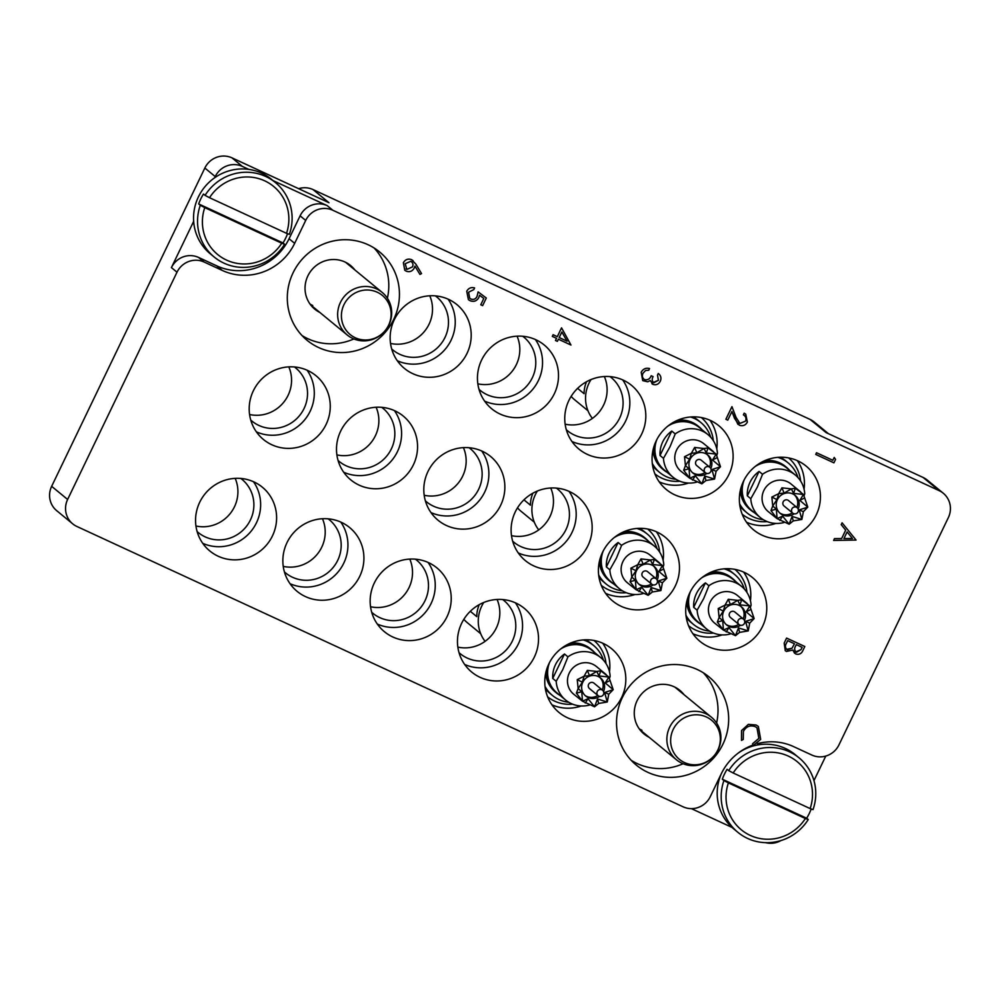 <?xml version="1.0" encoding="UTF-8"?>
<svg xmlns="http://www.w3.org/2000/svg" width="1000" height="1000" viewBox="0 0 1000 1000"><rect width="100%" height="100%" fill="white"/><g stroke="black" fill="none" stroke-linecap="round" stroke-linejoin="round"><path stroke-width="1.5" d="M293.05 272.875A57.15 55.325 129.5 0 0 307.05 340.262A57.15 55.325 129.5 0 0 393.7 319.413A57.15 55.325 129.5 0 0 379.7 252.025A57.15 55.325 129.5 0 0 293.05 272.875M302.013 335.538A57.15 55.325 129.5 0 0 353.862 338.938M622.275 697.675A57.15 55.325 129.5 0 0 636.275 765.062A57.15 55.325 129.5 0 0 722.913 744.212A57.15 55.325 129.5 0 0 708.925 676.825A57.15 55.325 129.5 0 0 622.275 697.675M631.237 760.337A57.15 55.325 129.5 0 0 683.088 763.737M346.875 263.35A28.225 27.338 129.5 0 0 346.35 262.688M676.1 688.15A28.225 27.338 129.5 0 0 675.575 687.487M762.013 535.163A41.312 40 129.5 0 0 813.775 519.288A41.312 40 129.5 0 0 806.15 466.112A41.312 40 129.5 0 0 797.775 460.85A41.312 40 129.5 0 0 746 476.725A41.312 40 129.5 0 0 753.625 529.9A41.312 40 129.5 0 0 762.013 535.163M746.538 522.238A41.312 40 129.5 0 0 775.888 523.425M804.062 489.188A41.312 40 129.5 0 0 797.275 460.625M674.7 494.787A41.312 40 129.5 0 0 726.475 478.925A41.312 40 129.5 0 0 718.85 425.737A41.312 40 129.5 0 0 710.462 420.475A41.312 40 129.5 0 0 658.7 436.35A41.312 40 129.5 0 0 666.325 489.525A41.312 40 129.5 0 0 674.7 494.787M659.237 481.863A41.312 40 129.5 0 0 688.575 483.05M716.762 448.825A41.312 40 129.5 0 0 709.963 420.25M587.4 454.412A41.312 40 129.5 0 0 639.175 438.55A41.312 40 129.5 0 0 631.538 385.363A41.312 40 129.5 0 0 623.162 380.1A41.312 40 129.5 0 0 571.4 395.975A41.312 40 129.5 0 0 579.025 449.15A41.312 40 129.5 0 0 587.4 454.412M571.938 441.5A41.312 40 129.5 0 0 620.188 429.538A41.312 40 129.5 0 0 622.663 379.875M566.312 429.725A34.425 33.325 129.5 0 0 567.425 430.688A34.425 33.325 129.5 0 0 574.412 435.075A34.425 33.325 129.5 0 0 617.55 421.85A34.425 33.325 129.5 0 0 611.2 377.537A34.425 33.325 129.5 0 0 610.037 376.625M604.362 376.538A34.425 33.325 -50.5 0 1 599.075 412.15A34.425 33.325 -50.5 0 1 565.138 424.175M533.75 565.887A41.312 40 129.5 0 0 585.525 550.013A41.312 40 129.5 0 0 577.9 496.838A41.312 40 129.5 0 0 569.525 491.575A41.312 40 129.5 0 0 517.75 507.45A41.312 40 129.5 0 0 525.375 560.625A41.312 40 129.5 0 0 533.75 565.887M518.288 552.962A41.312 40 129.5 0 0 566.55 541A41.312 40 129.5 0 0 569.012 491.35M512.675 541.2A34.425 33.325 129.5 0 0 513.787 542.163A34.425 33.325 129.5 0 0 520.763 546.538A34.425 33.325 129.5 0 0 563.9 533.312A34.425 33.325 129.5 0 0 557.55 489A34.425 33.325 129.5 0 0 556.388 488.088M550.725 488A34.425 33.325 -50.5 0 1 545.425 523.612A34.425 33.325 -50.5 0 1 511.488 535.65M621.062 606.263A41.312 40 129.5 0 0 672.825 590.388A41.312 40 129.5 0 0 665.2 537.212A41.312 40 129.5 0 0 656.825 531.95A41.312 40 129.5 0 0 605.05 547.812A41.312 40 129.5 0 0 612.688 601A41.312 40 129.5 0 0 621.062 606.263M605.588 593.337A41.312 40 129.5 0 0 634.938 594.525M663.112 560.288A41.312 40 129.5 0 0 656.325 531.712M708.363 646.625A41.312 40 129.5 0 0 760.125 630.763A41.312 40 129.5 0 0 752.5 577.575A41.312 40 129.5 0 0 744.125 572.312A41.312 40 129.5 0 0 692.362 588.188A41.312 40 129.5 0 0 699.987 641.375A41.312 40 129.5 0 0 708.363 646.625M692.887 633.713A41.312 40 129.5 0 0 722.237 634.888M750.425 600.662A41.312 40 129.5 0 0 743.625 572.087M567.413 717.725A41.312 40 129.5 0 0 619.188 701.85A41.312 40 129.5 0 0 611.55 648.675A41.312 40 129.5 0 0 603.175 643.413A41.312 40 129.5 0 0 551.413 659.287A41.312 40 129.5 0 0 559.038 712.463A41.312 40 129.5 0 0 567.413 717.725M551.938 704.8A41.312 40 129.5 0 0 581.287 705.987M609.475 671.75A41.312 40 129.5 0 0 602.675 643.188M480.112 677.35A41.312 40 129.5 0 0 531.875 661.488A41.312 40 129.5 0 0 524.25 608.3A41.312 40 129.5 0 0 515.875 603.038A41.312 40 129.5 0 0 464.1 618.913A41.312 40 129.5 0 0 471.737 672.087A41.312 40 129.5 0 0 480.112 677.35M464.637 664.438A41.312 40 129.5 0 0 512.9 652.475A41.312 40 129.5 0 0 515.375 602.812M459.025 652.663A34.425 33.325 129.5 0 0 460.138 653.625A34.425 33.325 129.5 0 0 467.113 658.012A34.425 33.325 129.5 0 0 510.262 644.788A34.425 33.325 129.5 0 0 503.9 600.475A34.425 33.325 129.5 0 0 502.75 599.562M497.075 599.475A34.425 33.325 -50.5 0 1 491.775 635.087A34.425 33.325 -50.5 0 1 457.85 647.113M392.8 636.975A41.312 40 129.5 0 0 444.575 621.112A41.312 40 129.5 0 0 436.95 567.925A41.312 40 129.5 0 0 428.575 562.663A41.312 40 129.5 0 0 376.8 578.538A41.312 40 129.5 0 0 384.425 631.725A41.312 40 129.5 0 0 392.8 636.975M377.337 624.062A41.312 40 129.5 0 0 425.6 612.1A41.312 40 129.5 0 0 428.062 562.438M371.725 612.288A34.425 33.325 129.5 0 0 372.837 613.25A34.425 33.325 129.5 0 0 379.812 617.638A34.425 33.325 129.5 0 0 422.95 604.412A34.425 33.325 129.5 0 0 416.6 560.1A34.425 33.325 129.5 0 0 415.438 559.188M409.775 559.1A34.425 33.325 -50.5 0 1 404.475 594.712A34.425 33.325 -50.5 0 1 370.538 606.737M305.5 596.613A41.312 40 129.5 0 0 357.275 580.737A41.312 40 129.5 0 0 349.65 527.562A41.312 40 129.5 0 0 341.262 522.3A41.312 40 129.5 0 0 289.5 538.162A41.312 40 129.5 0 0 297.125 591.35A41.312 40 129.5 0 0 305.5 596.613M290.038 583.688A41.312 40 129.5 0 0 338.288 571.725A41.312 40 129.5 0 0 340.763 522.062M284.413 571.925A34.425 33.325 129.5 0 0 285.525 572.875A34.425 33.325 129.5 0 0 292.512 577.263A34.425 33.325 129.5 0 0 335.65 564.038A34.425 33.325 129.5 0 0 329.3 519.725A34.425 33.325 129.5 0 0 328.137 518.812M322.463 518.725A34.425 33.325 -50.5 0 1 317.175 554.338A34.425 33.325 -50.5 0 1 283.238 566.375M500.1 414.05A41.312 40 129.5 0 0 551.862 398.175A41.312 40 129.5 0 0 544.237 345A41.312 40 129.5 0 0 535.862 339.738A41.312 40 129.5 0 0 484.087 355.6A41.312 40 129.5 0 0 491.725 408.787A41.312 40 129.5 0 0 500.1 414.05M484.625 401.125A41.312 40 129.5 0 0 532.888 389.162A41.312 40 129.5 0 0 535.363 339.5M479.012 389.363A34.425 33.325 129.5 0 0 480.125 390.312A34.425 33.325 129.5 0 0 487.113 394.7A34.425 33.325 129.5 0 0 530.25 381.475A34.425 33.325 129.5 0 0 523.888 337.163A34.425 33.325 129.5 0 0 522.737 336.25M517.062 336.163A34.425 33.325 -50.5 0 1 511.775 371.775A34.425 33.325 -50.5 0 1 477.837 383.812M412.8 373.675A41.312 40 129.5 0 0 464.562 357.8A41.312 40 129.5 0 0 456.938 304.625A41.312 40 129.5 0 0 448.562 299.363A41.312 40 129.5 0 0 396.788 315.225A41.312 40 129.5 0 0 404.412 368.413A41.312 40 129.5 0 0 412.8 373.675M397.325 360.75A41.312 40 129.5 0 0 445.588 348.787A41.312 40 129.5 0 0 448.062 299.137M391.712 348.988A34.425 33.325 129.5 0 0 392.825 349.95A34.425 33.325 129.5 0 0 399.8 354.325A34.425 33.325 129.5 0 0 442.95 341.1A34.425 33.325 129.5 0 0 436.587 296.788A34.425 33.325 129.5 0 0 435.438 295.875M429.762 295.788A34.425 33.325 -50.5 0 1 424.462 331.4A34.425 33.325 -50.5 0 1 390.538 343.438M359.15 485.138A41.312 40 129.5 0 0 410.913 469.275A41.312 40 129.5 0 0 403.288 416.087A41.312 40 129.5 0 0 394.913 410.825A41.312 40 129.5 0 0 343.137 426.7A41.312 40 129.5 0 0 350.775 479.875A41.312 40 129.5 0 0 359.15 485.138M343.675 472.212A41.312 40 129.5 0 0 391.938 460.262A41.312 40 129.5 0 0 394.412 410.6M338.062 460.45A34.425 33.325 129.5 0 0 339.175 461.413A34.425 33.325 129.5 0 0 346.163 465.8A34.425 33.325 129.5 0 0 389.3 452.575A34.425 33.325 129.5 0 0 382.938 408.25A34.425 33.325 129.5 0 0 381.788 407.35M376.112 407.262A34.425 33.325 -50.5 0 1 370.825 442.875A34.425 33.325 -50.5 0 1 336.887 454.9M271.85 444.762A41.312 40 129.5 0 0 323.612 428.9A41.312 40 129.5 0 0 315.988 375.712A41.312 40 129.5 0 0 307.613 370.45A41.312 40 129.5 0 0 255.837 386.325A41.312 40 129.5 0 0 263.463 439.5A41.312 40 129.5 0 0 271.85 444.762M256.375 431.85A41.312 40 129.5 0 0 304.637 419.888A41.312 40 129.5 0 0 307.113 370.225M250.763 420.075A34.425 33.325 129.5 0 0 251.875 421.037A34.425 33.325 129.5 0 0 258.85 425.425A34.425 33.325 129.5 0 0 302 412.2A34.425 33.325 129.5 0 0 295.637 367.887A34.425 33.325 129.5 0 0 294.488 366.975M288.812 366.887A34.425 33.325 -50.5 0 1 283.512 402.5A34.425 33.325 -50.5 0 1 249.587 414.525M446.45 525.513A41.312 40 129.5 0 0 498.225 509.637A41.312 40 129.5 0 0 490.588 456.463A41.312 40 129.5 0 0 482.212 451.2A41.312 40 129.5 0 0 430.45 467.075A41.312 40 129.5 0 0 438.075 520.25A41.312 40 129.5 0 0 446.45 525.513M430.988 512.587A41.312 40 129.5 0 0 479.237 500.625A41.312 40 129.5 0 0 481.712 450.975M425.363 500.825A34.425 33.325 129.5 0 0 426.475 501.788A34.425 33.325 129.5 0 0 433.462 506.175A34.425 33.325 129.5 0 0 476.6 492.95A34.425 33.325 129.5 0 0 470.25 448.625A34.425 33.325 129.5 0 0 469.087 447.725M463.413 447.625A34.425 33.325 -50.5 0 1 458.125 483.237A34.425 33.325 -50.5 0 1 424.188 495.275M218.2 556.237A41.312 40 129.5 0 0 269.962 540.363A41.312 40 129.5 0 0 262.337 487.188A41.312 40 129.5 0 0 253.962 481.925A41.312 40 129.5 0 0 202.2 497.8A41.312 40 129.5 0 0 209.825 550.975A41.312 40 129.5 0 0 218.2 556.237M202.725 543.312A41.312 40 129.5 0 0 250.987 531.35A41.312 40 129.5 0 0 253.463 481.7M197.113 531.55A34.425 33.325 129.5 0 0 198.225 532.513A34.425 33.325 129.5 0 0 205.212 536.888A34.425 33.325 129.5 0 0 248.35 523.663A34.425 33.325 129.5 0 0 241.988 479.35A34.425 33.325 129.5 0 0 240.837 478.438M235.162 478.35A34.425 33.325 -50.5 0 1 229.875 513.962A34.425 33.325 -50.5 0 1 195.938 526M649.075 737.25A28.225 27.338 -50.5 0 1 644.013 733.975A28.225 27.338 -50.5 0 1 638.8 697.638A28.225 27.338 -50.5 0 1 674.175 686.787A28.225 27.338 -50.5 0 1 679.9 690.387A28.225 27.338 -50.5 0 1 684.087 694.725M319.85 312.45A28.225 27.338 -50.5 0 1 314.788 309.175A28.225 27.338 -50.5 0 1 309.575 272.838A28.225 27.338 -50.5 0 1 344.95 261.988A28.225 27.338 -50.5 0 1 350.675 265.587A28.225 27.338 -50.5 0 1 354.862 269.925M311.112 305.487A28.225 27.338 129.5 0 0 311.863 305.875M640.337 730.288A28.225 27.338 129.5 0 0 641.087 730.675M298.625 188.675A20.663 20 -50.5 0 1 313.012 189.562L810.15 419.462L826.125 432.612L923.125 477.475A20.663 20 -50.5 0 1 927.312 480.1L943.288 493.25A20.663 20 129.5 0 0 939.1 490.625L332.825 210.25A20.663 20 129.5 0 0 305.7 220.425L300.1 215.825A20.663 20 -50.5 0 1 327.238 205.65L273.012 180.588M813.962 780.625L825.775 756.062M943.288 493.25A20.663 20 129.5 0 1 948.35 517.612L838.962 744.887A20.663 20 129.5 0 1 811.838 755.05L793.65 746.637A55.087 53.325 129.5 0 0 757.3 743.7M72.688 523.837L56.712 510.688A20.663 20 -50.5 0 1 51.65 486.325L67.625 499.475A20.663 20 129.5 0 0 72.688 523.837A20.663 20 129.5 0 0 76.875 526.462L683.15 806.825A20.663 20 129.5 0 0 710.275 796.663L721.3 773.75A55.087 53.325 129.5 0 1 752.837 745.113M248.812 169.387L242.35 166.4A20.663 20 129.5 0 0 215.225 176.575L204.85 168.025L51.65 486.325M204.85 168.025A20.663 20 -50.5 0 1 231.975 157.85L328.975 202.712L313.012 189.562M193.663 221.363L171.412 267.6A20.663 20 -50.5 0 1 198.55 257.438L204.137 262.038A20.663 20 129.5 0 0 177 272.2L67.625 499.475M215.225 176.575L214.65 177.763M204.137 262.038L222.325 270.45A55.087 53.325 129.5 0 0 294.662 243.337L305.7 220.425M691.438 808.65L732.013 827.412M810.15 419.462A20.663 20 -50.5 0 1 814.338 422.1L828.388 433.663M765.7 842.65A20.663 20 129.5 0 0 780.95 840.562M198.55 257.438L216.737 265.85A55.087 53.325 129.5 0 0 289.075 238.738L300.1 215.825M639.237 728.838A27.538 26.662 129.5 0 0 641.963 730.312M310.012 304.037A27.538 26.662 129.5 0 0 312.738 305.512M716.6 723.025A57.15 55.325 129.5 0 0 703.312 672.788M387.388 298.225A57.15 55.325 129.5 0 0 374.087 247.987M834.225 457.45L832.825 460.288L834.225 457.45L835.562 459.4L833.913 462.837L815.725 454.425L816.5 452.738L832.825 460.288M815.725 454.425L816.5 452.738L832.85 460.312M745.512 421.1C746.562 418.387 745.863 416.312 743.388 414.85L744.2 413.188L745.738 414.175L747.375 422.075C745.475 425.387 742.775 426.425 739.262 425.188L734.55 418.413L731.925 411.512L727.763 420.163L725.875 419.275L731.95 406.65L736.038 417.362L739.887 423.425L745.55 421.125C746.6 418.413 745.888 416.325 743.425 414.875L743.388 414.85M744.4 415.55L743.425 414.875L744.2 413.188M738.95 422.85L739.912 423.45L745.55 421.125M738.938 422.837L739.887 423.425M725.9 419.3L731.975 406.675M737.913 424.338L731.912 411.538M744.225 413.212L745.75 414.188M653.263 382.413L658.45 380.325L657.513 375.15L658.312 373.488C660.888 375.513 661.55 378.075 660.325 381.175C658.65 384.25 656.2 385.337 652.987 384.412L650.288 380.513L647.763 381.812L642.725 380.613L641.2 372.262C643.062 368.862 645.837 367.625 649.538 368.537L648.763 370.225L645.55 370.525L643.075 373.175C641.8 375.9 642.325 378.062 644.65 379.688L644.613 379.663C647.738 380.275 649.938 378.963 651.237 375.75L653.112 376.613C651.762 379.038 651.988 381.075 653.787 382.75L658.413 380.312L657.487 375.125L658.288 373.462M653.112 376.613L651.237 375.75M644.613 379.663C647.712 380.25 649.912 378.938 651.213 375.725M641.225 372.275C643.088 368.888 645.863 367.65 649.562 368.562M642.725 380.613L641.2 372.262M651.925 383.75L652.987 384.412M652.962 384.387L650.263 380.487M561.562 327.863L570.975 345.037L558.387 339.212L557.35 341.35L555.487 340.487L556.525 338.35L552.325 336.4L553.125 334.738L557.325 336.675L561.538 327.85L557.3 336.662L553.1 334.712L552.3 336.388M561.85 332L559.188 337.537L567.087 341.2L561.85 332L567.062 341.175L559.188 337.537M555.487 340.487L556.487 338.338M486.3 298.012L478.1 291.875L486.3 298.012L482.638 305.637L480.775 304.775L483.787 298.438L479.513 295.238L478.812 297.587C476.712 301.125 473.787 302.162 470.05 300.688L468.413 299.662L466.75 291.25C468.537 288.1 471.163 287.013 474.588 287.925L473.812 289.613L468.575 292.2L469.762 298.337L470.887 299.025C473.625 299.975 475.688 299.1 477.062 296.4L478.1 291.875L477.062 296.4M469.762 298.337L470.887 299.025M470.913 299.05C473.65 300 475.712 299.125 477.088 296.425M468.4 299.662L466.725 291.225C468.562 288.125 471.188 287.025 474.613 287.95M480.775 304.775L483.812 298.45M415.913 264.212L421.538 273.6L419.938 274.425L414.95 266.112L414.2 268.125C412.287 271.363 409.6 272.375 406.15 271.137L404.8 270.3L403.375 262.762C405.337 259.45 408.088 258.425 411.625 259.688L415.913 264.212M412.5 266.913C413.512 264.488 412.925 262.625 410.763 261.325L405.2 263.712L406.863 269.425L412.475 266.887C413.488 264.462 412.9 262.6 410.725 261.312L411.625 261.863M406.838 269.413L406.037 268.913L406.863 269.425L412.475 266.887M419.938 274.425L414.95 266.137M404.775 270.275L403.35 262.738C405.312 259.425 408.062 258.4 411.6 259.675L413.088 260.637M856.05 540.05L833.625 540.45L834.488 538.638L841.65 538.587L845.7 530.163L841.225 524.65L842.1 522.825L856.05 540.05M843.938 538.55L852.425 538.488L847.125 531.938L843.938 538.575L852.45 538.513L847.125 531.938M833.625 540.45L834.463 538.612L841.612 538.562L845.675 530.15L841.2 524.625L842.1 522.825M786.625 638.1L804.812 646.513L803.062 650.138C801.612 653.688 799.163 654.963 795.713 653.962L792.887 650.025L786.513 651.45L785.3 650.7L784.2 643.125L786.6 638.088L804.788 646.488M802.138 647.325L796.312 644.625L795.775 645.75C794.112 648.363 794.362 650.537 796.488 652.275L801.05 649.587L802.138 647.325L801.025 649.562L795.837 651.875M794.45 643.763L787.688 640.638L786.538 643.012C784.85 645.713 785.113 647.962 787.312 649.775L792.025 648.238L794.45 643.763L792 648.225L786.663 649.375M794.55 653.225L792.862 650.037M785.275 650.675L784.175 643.112L786.6 638.088M786.65 649.362L787.288 649.762M752.987 745.725L752.6 743.763L758.875 738.413L756.988 727.788L755.125 726.612C750.013 724.9 746.125 726.488 743.425 731.413L743.263 739.45L741.488 740.4L741.538 730.537L748.425 724.362L756.025 724.987L758.35 726.438L760.688 739.375L752.987 745.725L752.562 743.737L758.85 738.388L756.975 727.775M756.05 725.013L758.337 726.425M748.425 724.362L756.025 724.987M741.488 740.4L741.562 730.55L748.4 724.338M264.713 180.837A44.062 42.663 129.5 0 0 209.525 197.712L205.062 195.362A48.2 46.662 -50.5 0 1 265.7 176.462A48.2 46.662 -50.5 0 1 275.475 182.6A48.2 46.662 -50.5 0 1 289.375 234.35L286.512 233.312A44.062 42.663 129.5 0 0 264.713 180.837M275.475 182.6L271.475 179.312A48.2 46.662 129.5 0 0 261.7 173.175A48.2 46.662 129.5 0 0 201.312 191.688A48.2 46.662 129.5 0 0 210.212 253.738L214.2 257.025A48.2 46.662 -50.5 0 1 200.287 205.263L204.75 207.625A44.062 42.663 129.5 0 0 226.562 260.1A44.062 42.663 129.5 0 0 281.75 243.225L284.613 244.262A48.2 46.662 -50.5 0 1 223.975 263.163A48.2 46.662 -50.5 0 1 214.2 257.025M287.55 233.688A48.2 46.662 -50.5 0 1 283.012 242.95L284.613 244.262M204.75 207.625L281.75 243.225M209.525 197.712L286.512 233.312M200.287 205.263L198.688 203.95A48.2 46.662 -50.5 0 1 203.463 194.05L205.062 195.362M198.688 203.95L283.012 242.95M805.387 818.5L728.388 782.887A44.062 42.663 129.5 0 0 750.2 835.375A44.062 42.663 129.5 0 0 805.387 818.5L808.25 819.538A48.2 46.662 -50.5 0 1 747.613 838.438A48.2 46.662 -50.5 0 1 737.837 832.288A48.2 46.662 -50.5 0 1 723.925 780.537L722.337 779.225A48.2 46.662 -50.5 0 1 727.1 769.312L728.7 770.638A48.2 46.662 -50.5 0 1 789.338 751.737A48.2 46.662 -50.5 0 1 799.112 757.875A48.2 46.662 -50.5 0 1 813.025 809.625L810.15 808.587A44.062 42.663 129.5 0 0 788.35 756.112A44.062 42.663 129.5 0 0 733.162 772.987L728.7 770.638M799.112 757.875L795.113 754.587A48.2 46.662 129.5 0 0 785.35 748.45A48.2 46.662 129.5 0 0 738.213 753.088M721.45 773.45A48.2 46.662 129.5 0 0 733.85 829L737.837 832.288M810.15 808.587L733.162 772.987M811.188 808.962A48.2 46.662 -50.5 0 1 806.65 818.225L808.25 819.538M723.925 780.537L728.388 782.887M806.65 818.225L722.337 779.225M800.612 481.012A36.488 35.325 129.5 0 0 788.6 457.912M742.212 514.25A36.488 35.325 129.5 0 0 767.188 521.6M788.512 500.55A3.513 3.4 129.5 0 0 783.188 501.838A3.513 3.4 129.5 0 0 784.038 505.975L792.688 513.088A3.513 3.4 -50.5 0 1 796.438 507.225A3.513 3.4 -50.5 0 1 797.15 507.663L788.512 500.55M798.125 508.95A11.7 11.338 129.5 0 0 795.138 495.4A11.7 11.338 129.5 0 0 777.4 499.675A11.7 11.338 129.5 0 0 794.137 513.8M779.575 512.863A11.7 11.338 129.5 0 0 792.387 512.85M801.875 519.45L799.225 509.9L803.375 511.65L801.875 519.45L793.275 520.9L789.15 524.212L792.087 516.438L801.875 519.45M782.613 516.125L789.15 524.212L777.075 518.638L782.613 516.125L779.862 520.462M776.35 509.162L777.075 518.638L770.987 510.588L772.738 505.975L776.35 509.162L770.987 510.588M799.225 509.9L807.8 507.125L799.825 500.363L803.462 494.462L793.562 493.387L791.4 488.888L784.087 493.075L778.675 493.663L776.963 499.613L772.738 505.975L771.85 497.075L778.675 493.663L781.938 487.825L791.4 488.888L795.362 488.263L803.462 494.462L807.8 507.125L803.375 511.65M760.55 462.8A27.887 27 -50.5 0 1 786.438 467.275A27.887 27 -50.5 0 1 789.475 470.225M800.662 491.925L791 483.963A17.9 17.337 129.5 0 0 763.863 490.5A17.9 17.337 129.5 0 0 768.25 511.613L777.075 518.638M784 522.5A27.538 26.662 -50.5 0 1 760.25 517.513A27.538 26.662 -50.5 0 1 750.788 498.713L757.35 487.062L762.537 474.288A27.538 26.662 -50.5 0 1 795.263 474.988L786.75 467.975A27.538 26.662 129.5 0 0 755.175 466.488M804.05 495.75L804.737 493.8A27.538 26.662 -50.5 0 0 795.263 474.988M750.788 498.713L747.325 495.863A27.538 26.662 -50.5 0 1 750.05 482.188A27.538 26.662 -50.5 0 1 759.075 471.438L762.537 474.288M764.812 460.65A27.887 27 -50.5 0 1 785.375 466.4L786.438 467.275M739.938 506.163A32.362 31.325 129.5 0 0 744.412 510.712L747.075 512.913A32.362 31.325 129.5 0 0 763.35 519.7M739.6 503.8A32.362 31.325 129.5 0 0 747.075 512.913M798 477.6A32.362 31.325 129.5 0 0 788.213 462.938L785.55 460.75A32.362 31.325 129.5 0 0 780.225 457.225M788.213 462.938A32.362 31.325 129.5 0 0 777.837 457.362M754.475 512.75A27.887 27 -50.5 0 1 750.987 510.325L749.925 509.45A27.887 27 -50.5 0 1 740.325 490.387M750.987 510.325A27.887 27 -50.5 0 1 741.625 485.788M784.087 493.075L781.938 487.825M799.825 500.363L804.237 498.137M792.087 516.438L793.275 520.9M793.562 493.387L795.362 488.263M776.963 499.613L771.85 497.075M744.212 479.8A27.538 26.662 129.5 0 0 751.737 510.5L760.25 517.513M747.325 495.863L759.075 471.438M796.85 507.425A11.7 11.338 129.5 0 0 794.4 494.85M483.725 602.5A34.225 33.125 129.5 0 0 481.7 606.15A34.225 33.125 129.5 0 0 485.087 641.35M606.013 663.575A36.488 35.325 129.5 0 0 594.012 640.475M547.625 696.812A36.488 35.325 129.5 0 0 572.6 704.163M746.963 592.487A36.488 35.325 129.5 0 0 734.95 569.388M688.575 625.725A36.488 35.325 129.5 0 0 713.55 633.075M537.375 491.025A34.225 33.125 129.5 0 0 535.337 494.675A34.225 33.125 129.5 0 0 538.725 529.888M659.663 552.112A36.488 35.325 129.5 0 0 647.65 529.012M601.263 585.35A36.488 35.325 129.5 0 0 626.25 592.7M591.025 379.562A34.225 33.125 129.5 0 0 588.987 383.212A34.225 33.125 129.5 0 0 592.375 418.413M713.312 440.637A36.488 35.325 129.5 0 0 701.3 417.537M654.912 473.888A36.488 35.325 129.5 0 0 679.887 481.238M593.913 683.112A3.513 3.4 129.5 0 0 588.587 684.4A3.513 3.4 129.5 0 0 589.45 688.538L598.088 695.65A3.513 3.4 -50.5 0 1 601.838 689.788A3.513 3.4 -50.5 0 1 602.55 690.225L593.913 683.112M603.525 691.513A11.7 11.338 129.5 0 0 600.55 677.962A11.7 11.338 129.5 0 0 582.8 682.237A11.7 11.338 129.5 0 0 599.538 696.363M584.975 695.425A11.7 11.338 129.5 0 0 597.8 695.413M607.275 702.013L604.625 692.475L608.775 694.212L607.275 702.013L598.675 703.462L594.55 706.787L597.5 699L607.275 702.013M588.025 698.688L594.55 706.787L582.487 701.2L588.025 698.688L585.262 703.025M581.75 691.725L582.487 701.2L576.388 693.162L578.15 688.55L581.75 691.725L576.388 693.162M604.625 692.475L613.2 689.688L605.237 682.925L608.862 677.038L598.962 675.95L596.8 671.45L589.487 675.638L584.075 676.225L582.362 682.175L578.15 688.55L577.25 679.638L584.075 676.225L587.35 670.387L596.8 671.45L600.763 670.825L608.862 677.038L613.2 689.688L608.775 694.212M565.95 645.362A27.887 27 -50.5 0 1 591.838 649.837A27.887 27 -50.5 0 1 594.888 652.788M606.075 674.488L596.413 666.525A17.9 17.337 129.5 0 0 569.263 673.062A17.9 17.337 129.5 0 0 573.65 694.175L582.487 701.2M589.4 705.062A27.538 26.662 -50.5 0 1 565.662 700.075A27.538 26.662 -50.5 0 1 556.188 681.275L562.762 669.625L567.95 656.85A27.538 26.662 -50.5 0 1 600.675 657.55L592.15 650.537A27.538 26.662 129.5 0 0 560.575 649.05M609.45 678.325L610.138 676.363A27.538 26.662 -50.5 0 0 600.675 657.55M556.188 681.275L552.725 678.425A27.538 26.662 -50.5 0 1 555.45 664.75A27.538 26.662 -50.5 0 1 564.487 654L567.95 656.85M570.225 643.213A27.887 27 -50.5 0 1 590.775 648.962L591.838 649.837M545.337 688.725A32.362 31.325 129.5 0 0 549.812 693.275L552.475 695.475A32.362 31.325 129.5 0 0 568.75 702.262M545.013 686.363A32.362 31.325 129.5 0 0 552.475 695.475M603.413 660.163A32.362 31.325 129.5 0 0 593.625 645.5L590.962 643.312A32.362 31.325 129.5 0 0 585.625 639.8M593.625 645.5A32.362 31.325 129.5 0 0 583.25 639.925M559.875 695.312A27.887 27 -50.5 0 1 556.388 692.9L555.325 692.013A27.887 27 -50.5 0 1 545.737 672.95M480.675 633.675L467.287 622.65A30.3 29.337 -50.5 0 1 463.85 619.312M479.237 604.65A30.3 29.337 129.5 0 0 476.775 616.625L470.312 611.3M556.388 692.9A27.887 27 -50.5 0 1 547.025 668.35M589.487 675.638L587.35 670.387M605.237 682.925L609.637 680.7M597.5 699L598.675 703.462M598.962 675.95L600.763 670.825M582.362 682.175L577.25 679.638M549.612 662.362A27.538 26.662 129.5 0 0 557.137 693.062L565.662 700.075M552.725 678.425L564.487 654M602.263 689.987A11.7 11.338 129.5 0 0 599.812 677.412M734.862 612.025A3.513 3.4 129.5 0 0 729.538 613.3A3.513 3.4 129.5 0 0 730.4 617.438L739.038 624.562A3.513 3.4 -50.5 0 1 742.788 618.688A3.513 3.4 -50.5 0 1 743.5 619.138L734.862 612.025M744.475 620.425A11.7 11.338 129.5 0 0 741.5 606.875A11.7 11.338 129.5 0 0 723.75 611.138A11.7 11.338 129.5 0 0 740.487 625.275M725.925 624.325A11.7 11.338 129.5 0 0 738.737 624.312M748.225 630.913L745.575 621.375L749.725 623.125L748.225 630.913L739.625 632.375L735.5 635.688L738.45 627.9L748.225 630.913M728.975 627.6L735.5 635.688L723.438 630.112L728.975 627.6L726.213 631.925M722.7 620.625L723.438 630.112L717.337 622.062L719.1 617.45L722.7 620.625L717.337 622.062M745.575 621.375L754.15 618.6L746.188 611.825L749.812 605.938L739.912 604.862L737.75 600.363L730.438 604.55L725.025 605.125L723.312 611.075L719.1 617.45L718.2 608.538L725.025 605.125L728.3 599.288L737.75 600.363L741.712 599.725L749.812 605.938L754.15 618.6L749.725 623.125M706.9 574.263A27.887 27 -50.5 0 1 732.788 578.737A27.887 27 -50.5 0 1 735.837 581.7M747.025 603.387L737.362 595.438A17.9 17.337 129.5 0 0 710.212 601.962A17.9 17.337 129.5 0 0 714.6 623.075L723.438 630.112M730.35 633.962A27.538 26.662 -50.5 0 1 706.612 628.987A27.538 26.662 -50.5 0 1 697.138 610.175L703.713 598.538L708.9 585.75A27.538 26.662 -50.5 0 1 741.625 586.462L733.1 579.45A27.538 26.662 129.5 0 0 701.525 577.95M750.4 607.225L751.087 605.262A27.538 26.662 -50.5 0 0 741.625 586.462M697.138 610.175L693.675 607.325A27.538 26.662 -50.5 0 1 696.4 593.663A27.538 26.662 -50.5 0 1 705.438 582.9L708.9 585.75M711.175 572.112A27.887 27 -50.5 0 1 731.725 577.863L732.788 578.737M686.287 617.625A32.362 31.325 129.5 0 0 690.763 622.188L693.425 624.375A32.362 31.325 129.5 0 0 709.7 631.175M685.962 615.275A32.362 31.325 129.5 0 0 693.425 624.375M744.362 589.075A32.362 31.325 129.5 0 0 734.562 574.412L731.912 572.212A32.362 31.325 129.5 0 0 726.575 568.7M734.562 574.412A32.362 31.325 129.5 0 0 724.2 568.825M700.825 624.225A27.887 27 -50.5 0 1 697.337 621.8L696.275 620.925A27.887 27 -50.5 0 1 686.688 601.85M697.337 621.8A27.887 27 -50.5 0 1 687.975 597.25M730.438 604.55L728.3 599.288M746.188 611.825L750.588 609.6M738.45 627.9L739.625 632.375M739.912 604.862L741.712 599.725M723.312 611.075L718.2 608.538M690.562 591.263A27.538 26.662 129.5 0 0 698.088 621.975L706.612 628.987M693.675 607.325L705.438 582.9M743.213 618.888A11.7 11.338 129.5 0 0 740.763 606.312M647.562 571.65A3.513 3.4 129.5 0 0 642.237 572.925A3.513 3.4 129.5 0 0 643.1 577.075L651.737 584.188A3.513 3.4 -50.5 0 1 655.487 578.312A3.513 3.4 -50.5 0 1 656.2 578.763L647.562 571.65M657.175 580.05A11.7 11.338 129.5 0 0 654.188 566.5A11.7 11.338 129.5 0 0 636.45 570.763A11.7 11.338 129.5 0 0 653.188 584.9M638.625 583.95A11.7 11.338 129.5 0 0 651.438 583.938M660.925 590.55L658.275 581L662.425 582.75L660.925 590.55L652.325 592L648.2 595.312L651.137 587.537L660.925 590.55M641.675 587.225L648.2 595.312L636.125 589.738L641.675 587.225L638.913 591.562M635.4 580.25L636.125 589.738L630.037 581.688L631.788 577.075L635.4 580.25L630.037 581.688M658.275 581L666.85 578.225L658.875 571.45L662.513 565.562L652.613 564.487L650.45 559.987L643.138 564.175L637.725 564.75L636.013 570.712L631.788 577.075L630.9 568.162L637.725 564.75L640.987 558.913L650.45 559.987L654.412 559.362L662.513 565.562L666.85 578.225L662.425 582.75M619.6 533.888A27.887 27 -50.5 0 1 645.487 538.362A27.887 27 -50.5 0 1 648.538 541.325M659.712 563.013L650.05 555.062A17.9 17.337 129.5 0 0 622.913 561.587A17.9 17.337 129.5 0 0 627.3 582.7L636.125 589.738M643.05 593.587A27.538 26.662 -50.5 0 1 619.3 588.612A27.538 26.662 -50.5 0 1 609.837 569.8L616.4 558.162L621.587 545.375A27.538 26.662 -50.5 0 1 654.312 546.087L645.8 539.075A27.538 26.662 129.5 0 0 614.225 537.587M663.1 566.85L663.787 564.888A27.538 26.662 -50.5 0 0 654.312 546.087M609.837 569.8L606.375 566.95A27.538 26.662 -50.5 0 1 609.1 553.288A27.538 26.662 -50.5 0 1 618.125 542.525L621.587 545.375M623.862 531.737A27.887 27 -50.5 0 1 644.425 537.487L645.487 538.362M598.987 577.263A32.362 31.325 129.5 0 0 603.462 581.812L606.125 584A32.362 31.325 129.5 0 0 622.4 590.8M598.65 574.9A32.362 31.325 129.5 0 0 606.125 584M657.05 548.7A32.362 31.325 129.5 0 0 647.262 534.038L644.6 531.85A32.362 31.325 129.5 0 0 639.275 528.325M647.262 534.038A32.362 31.325 129.5 0 0 636.9 528.45M613.525 583.85A27.887 27 -50.5 0 1 610.037 581.425L608.975 580.55A27.887 27 -50.5 0 1 599.375 561.475M534.325 522.212L520.925 511.188A30.3 29.337 -50.5 0 1 517.5 507.837M532.888 493.188A30.3 29.337 129.5 0 0 530.425 505.163L523.95 499.837M610.037 581.425A27.887 27 -50.5 0 1 600.675 556.888M643.138 564.175L640.987 558.913M658.875 571.45L663.288 569.225M651.137 587.537L652.325 592M652.613 564.487L654.412 559.362M636.013 570.712L630.9 568.162M603.263 550.9A27.538 26.662 129.5 0 0 610.788 581.6L619.3 588.612M606.375 566.95L618.125 542.525M655.9 578.525A11.7 11.338 129.5 0 0 653.45 565.938M701.2 460.175A3.513 3.4 129.5 0 0 695.875 461.463A3.513 3.4 129.5 0 0 696.737 465.6L705.375 472.713A3.513 3.4 -50.5 0 1 709.137 466.85A3.513 3.4 -50.5 0 1 709.85 467.3L701.2 460.175M710.825 468.587A11.7 11.338 129.5 0 0 707.837 455.025A11.7 11.338 129.5 0 0 690.088 459.3A11.7 11.338 129.5 0 0 706.838 473.425M692.275 472.488A11.7 11.338 129.5 0 0 705.088 472.475M714.562 479.075L711.912 469.538L716.075 471.275L714.562 479.075L705.975 480.525L701.838 483.85L704.788 476.062L714.562 479.075M695.312 475.75L701.838 483.85L689.775 478.263L695.312 475.75L692.562 480.087M689.05 468.787L689.775 478.263L683.675 470.225L685.438 465.613L689.05 468.787L683.675 470.225M711.912 469.538L720.5 466.75L712.525 459.988L716.162 454.1L706.263 453.013L704.1 448.512L696.787 452.713L691.375 453.288L689.663 459.237L685.438 465.613L684.538 456.7L691.375 453.288L694.638 447.45L704.1 448.512L708.05 447.887L716.162 454.1L720.5 466.75L716.075 471.275M673.25 422.425A27.887 27 -50.5 0 1 699.137 426.9A27.887 27 -50.5 0 1 702.175 429.85M713.363 451.55L703.7 443.6A17.9 17.337 129.5 0 0 676.562 450.125A17.9 17.337 129.5 0 0 680.938 471.238L689.775 478.263M696.7 482.125A27.538 26.662 -50.5 0 1 672.95 477.137A27.538 26.662 -50.5 0 1 663.475 458.338L670.05 446.688L675.238 433.913A27.538 26.662 -50.5 0 1 707.962 434.613L699.45 427.6A27.538 26.662 129.5 0 0 667.875 426.112M716.737 455.387L717.438 453.425A27.538 26.662 -50.5 0 0 707.962 434.613M663.475 458.338L660.025 455.487A27.538 26.662 -50.5 0 1 662.75 441.812A27.538 26.662 -50.5 0 1 671.775 431.062L675.238 433.913M677.513 420.275A27.887 27 -50.5 0 1 698.062 426.025L699.137 426.9M652.638 465.788A32.362 31.325 129.5 0 0 657.113 470.35L659.775 472.537A32.362 31.325 129.5 0 0 676.038 479.325M652.3 463.425A32.362 31.325 129.5 0 0 659.775 472.537M710.7 437.238A32.362 31.325 129.5 0 0 700.913 422.562L698.25 420.375A32.362 31.325 129.5 0 0 692.913 416.863M700.913 422.562A32.362 31.325 129.5 0 0 690.537 416.987M667.163 472.375A27.887 27 -50.5 0 1 663.688 469.963L662.613 469.075A27.887 27 -50.5 0 1 653.025 450.012M587.962 410.737L574.575 399.712A30.3 29.337 -50.5 0 1 571.15 396.375M586.538 381.712A30.3 29.337 129.5 0 0 584.075 393.688L577.6 388.363M663.688 469.963A27.887 27 -50.5 0 1 654.325 445.412M696.787 452.713L694.638 447.45M712.525 459.988L716.938 457.762M704.788 476.062L705.975 480.525M706.263 453.013L708.05 447.887M689.663 459.237L684.538 456.7M656.912 439.425A27.538 26.662 129.5 0 0 664.438 470.125L672.95 477.137M660.025 455.487L671.775 431.062M709.55 467.05A11.7 11.338 129.5 0 0 707.1 454.475M388.562 325.3A25.325 24.525 129.5 0 0 377.225 292.213A25.325 24.525 129.5 0 0 343.963 304.675A25.325 24.525 129.5 0 0 355.3 337.775A25.325 24.525 129.5 0 0 388.562 325.3M388.925 324.888A27.538 26.662 129.5 0 0 382.175 292.413A27.538 26.662 129.5 0 0 340.412 302.462A27.538 26.662 129.5 0 0 347.163 334.938A27.538 26.662 129.5 0 0 388.925 324.888M717.788 750.1A25.325 24.525 129.5 0 0 706.45 717.013A25.325 24.525 129.5 0 0 673.188 729.475A25.325 24.525 129.5 0 0 684.525 762.575A25.325 24.525 129.5 0 0 717.788 750.1M718.15 749.688A27.538 26.662 129.5 0 0 711.4 717.212A27.538 26.662 129.5 0 0 669.638 727.262A27.538 26.662 129.5 0 0 676.388 759.737A27.538 26.662 129.5 0 0 718.15 749.688M177 272.2L171.412 267.6M231.975 157.85L242.35 166.4M327.238 205.65L332.825 210.25M939.1 490.625L923.125 477.475M289.075 238.738L294.662 243.337M216.737 265.85L222.325 270.45M792.688 513.088A3.513 3.513 0 0 0 797.625 512.612A3.513 3.513 0 0 0 797.15 507.663M598.088 695.65A3.513 3.513 0 0 0 603.038 695.175A3.513 3.513 0 0 0 602.55 690.225M739.038 624.562A3.513 3.513 0 0 0 743.975 624.075A3.513 3.513 0 0 0 743.5 619.138M651.737 584.188A3.513 3.513 0 0 0 656.675 583.7A3.513 3.513 0 0 0 656.2 578.763M705.375 472.713A3.513 3.513 0 0 0 710.325 472.238A3.513 3.513 0 0 0 709.85 467.3M345.6 262.3L382.175 292.413M310.587 304.825L347.163 334.938M674.825 687.1L711.4 717.212M639.812 729.625L676.388 759.737"/></g></svg>
